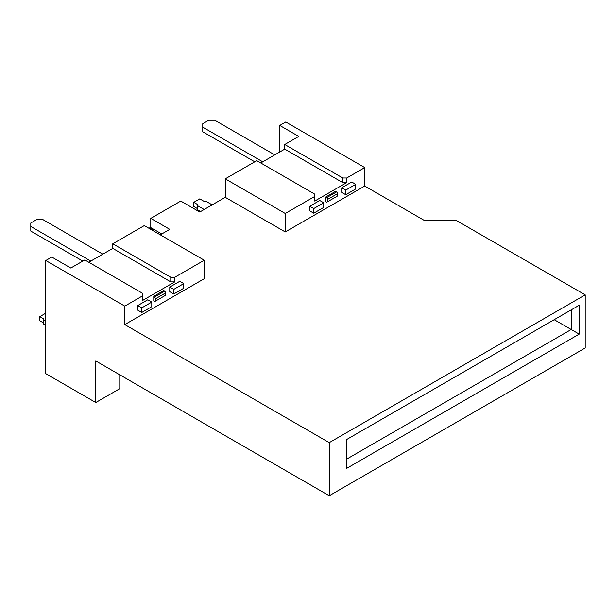 <?xml version="1.0" encoding="UTF-8"?>
<svg xmlns="http://www.w3.org/2000/svg" width="616" height="616" viewBox="0 0 616 616"><rect width="100%" height="100%" fill="white"/><g stroke="black" fill="none" stroke-linecap="round" stroke-linejoin="round"><path stroke-width="0.92" d="M346.746 459.089L571.201 329.506L571.201 309.879L579.202 305.259L346.746 439.47L346.746 468.329L579.202 334.118L579.202 305.259M554.207 319.689L579.202 334.118M329.244 495.749L585.2 347.971L585.2 294.864L329.244 442.642L329.244 495.749L95.788 360.961L95.788 402.525L45.8 373.666L45.8 260.522L124.786 306.121L124.786 324.594L204.266 278.702L204.266 260.229L174.775 277.262L170.778 277.262L112.782 243.782L144.283 225.595L204.266 260.229M124.786 324.594L329.244 442.642M160.276 234.835L169.777 229.352L150.781 218.38L180.773 201.062L199.769 212.035L225.264 197.312L285.254 231.947L364.741 186.055L423.731 220.112L455.725 220.112L585.2 294.864M150.781 218.38L150.781 227.62L161.777 233.972M137.784 310.164L137.784 305.544L147.778 299.776L151.775 302.086L151.775 306.699L141.78 312.474L137.784 310.164M88.789 262.254L112.782 248.402L170.778 281.882L174.775 281.882L174.775 277.262M174.775 281.882L142.781 300.354L142.781 295.734L124.786 306.121M169.777 287.071L169.777 291.691L173.774 294.001L173.774 289.381L169.777 287.071L179.772 281.304L183.776 283.614L173.774 289.381M153.777 296.311L153.777 300.931L154.778 301.509L155.779 300.931L155.779 298.621L165.773 292.846L164.772 291.114L163.779 290.536L153.777 296.311L155.779 298.621M284.754 149.111L342.742 182.598L346.746 182.598L346.746 177.978L342.742 177.978L284.754 144.498L284.754 149.111L260.76 162.971M284.754 144.498L298.752 136.413L279.756 125.448L285.755 121.983L364.741 167.583L364.741 186.055M45.8 260.522L51.798 257.057L70.794 268.029L84.792 259.944L142.781 293.424L142.781 295.734M112.782 248.402L112.782 243.782M225.264 197.312L225.264 178.84L256.757 160.661L314.745 194.14L314.745 201.062L346.746 182.598M309.748 210.88L309.748 206.26L319.75 200.485L323.747 202.795L323.747 207.415L313.752 213.19L309.748 210.88M314.745 196.45L285.254 213.475L225.264 178.84M285.254 231.947L285.254 213.475M364.741 167.583L346.746 177.978M341.741 187.788L341.741 192.408L345.745 194.718L355.74 188.943L355.74 184.323L345.745 190.098L341.741 187.788L351.744 182.02L355.74 184.323M336.744 191.83L335.743 191.253L325.749 197.028L325.749 201.64L326.75 202.217L327.743 201.64L327.743 199.338L337.745 193.563L336.744 191.83L326.75 197.605L327.743 199.338M119.781 374.813L119.781 388.673L95.788 402.525M183.776 283.614L183.776 288.226L173.774 294.001M155.779 300.931L165.773 295.156L165.773 292.846M137.784 305.544L141.78 307.854L151.775 302.086M164.772 291.114L154.778 296.889M170.778 281.882L170.778 277.262M141.78 307.854L141.78 312.474M82.79 261.099L30.8 231.085L30.8 226.465L90.791 261.099M342.742 177.978L342.742 182.598M102.787 254.169L42.797 219.535L36.798 219.535L30.8 223L30.8 226.465M274.759 154.886L214.768 120.251L208.77 120.251L202.772 123.716L202.772 127.181L262.755 161.816M254.762 161.816L202.772 131.793L202.772 127.181M279.756 151.998L279.756 125.448M45.8 313.167L39.801 316.632L43.798 318.942L43.798 324.247L45.8 325.402M43.798 320.097L45.8 321.252M200.57 211.573L197.767 209.956L197.767 205.798L204.165 209.494M212.166 204.874L205.767 201.186L203.765 201.186L199.769 198.876L193.77 202.333L197.767 204.643L197.767 205.798M309.748 206.26L313.752 208.57L313.752 213.19M325.749 197.028L326.75 197.605M327.743 201.64L337.745 195.873L337.745 193.563M345.745 190.098L345.745 194.718M313.752 208.57L323.747 202.795M150.781 227.158L149.78 227.735L153.777 230.045L153.777 231.085M43.798 323.1L39.801 320.79L39.801 316.632M197.767 208.801L193.77 206.491L193.77 202.333M149.78 228.775L149.78 227.735"/></g></svg>
